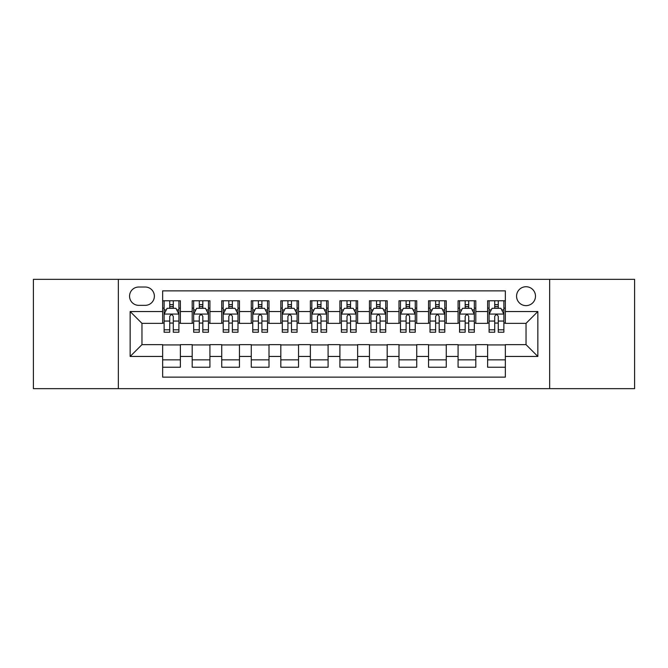 <?xml version="1.0" encoding="UTF-8"?>
<svg xmlns="http://www.w3.org/2000/svg" width="668" height="668" viewBox="0 0 668 668"><rect width="100%" height="100%" fill="white"/><g stroke="black" fill="none" stroke-linecap="round" stroke-linejoin="round"><path stroke-width="1" d="M526.033 286.731A9.452 9.452 0 0 0 516.573 296.183A9.452 9.452 0 0 0 526.033 305.635A9.452 9.452 0 0 0 535.485 296.183A9.452 9.452 0 0 0 526.033 286.731M549.664 388.651L634.6 388.651L634.6 279.349L549.664 279.349L549.664 388.651L118.336 388.651L118.336 279.349L33.4 279.349L33.4 388.651L118.336 388.651M505.35 300.767L487.623 300.767L487.623 311.547L475.808 311.547L475.808 323.362L487.623 323.362L487.623 311.547M475.808 311.547L475.808 300.767L458.081 300.767L458.081 311.547L446.266 311.547L446.266 323.362L458.081 323.362L458.081 311.547M446.266 311.547L446.266 300.767L428.539 300.767L428.539 311.547L416.723 311.547L416.723 323.362L428.539 323.362L428.539 311.547M416.723 311.547L416.723 300.767L398.996 300.767L398.996 311.547L387.181 311.547L387.181 323.362L398.996 323.362L398.996 311.547M387.181 311.547L387.181 300.767L369.454 300.767L369.454 311.547L357.63 311.547L357.63 323.362L369.454 323.362L369.454 311.547M357.63 311.547L357.63 300.767L339.912 300.767L339.912 311.547L328.088 311.547L328.088 323.362L339.912 323.362L339.912 311.547M328.088 311.547L328.088 300.767L310.369 300.767L310.369 311.547L298.546 311.547L298.546 323.362L310.369 323.362L310.369 311.547M298.546 311.547L298.546 300.767L280.819 300.767L280.819 311.547L269.004 311.547L269.004 323.362L280.819 323.362L280.819 311.547M269.004 311.547L269.004 300.767L251.277 300.767L251.277 311.547L239.461 311.547L239.461 323.362L251.277 323.362L251.277 311.547M239.461 311.547L239.461 300.767L221.734 300.767L221.734 311.547L209.919 311.547L209.919 323.362L221.734 323.362L221.734 311.547M209.919 311.547L209.919 300.767L192.192 300.767L192.192 323.362L180.377 323.362L180.377 300.767L162.65 300.767M162.65 367.233L180.377 367.233L180.377 344.638L192.192 344.638L192.192 367.233L209.919 367.233L209.919 344.638L221.734 344.638L221.734 356.453L209.919 356.453M221.734 356.453L221.734 367.233L239.461 367.233L239.461 344.638L251.277 344.638L251.277 356.453L239.461 356.453M251.277 356.453L251.277 367.233L269.004 367.233L269.004 344.638L280.819 344.638L280.819 356.453L269.004 356.453M280.819 356.453L280.819 367.233L298.546 367.233L298.546 344.638L310.369 344.638L310.369 356.453L298.546 356.453M310.369 356.453L310.369 367.233L328.088 367.233L328.088 344.638L339.912 344.638L339.912 356.453L328.088 356.453M339.912 356.453L339.912 367.233L357.63 367.233L357.63 344.638L369.454 344.638L369.454 356.453L357.63 356.453M369.454 356.453L369.454 367.233L387.181 367.233L387.181 344.638L398.996 344.638L398.996 356.453L387.181 356.453M398.996 356.453L398.996 367.233L416.723 367.233L416.723 344.638L428.539 344.638L428.539 356.453L416.723 356.453M428.539 356.453L428.539 367.233L446.266 367.233L446.266 344.638L458.081 344.638L458.081 356.453L446.266 356.453M458.081 356.453L458.081 367.233L475.808 367.233L475.808 344.638L487.623 344.638L487.623 356.453L475.808 356.453M138.719 305.343L145.223 305.343A9.16 9.16 0 0 0 154.375 296.183A9.16 9.16 0 0 0 145.223 287.023L138.719 287.023A9.16 9.16 0 0 0 129.559 296.183A9.16 9.16 0 0 0 138.719 305.343M549.664 279.349L118.336 279.349M505.35 311.547L505.35 290.864L162.65 290.864L162.65 323.362L141.967 323.362L141.967 344.638L162.65 344.638L162.65 377.136L505.35 377.136L505.35 344.638L526.033 344.638L526.033 323.362L505.35 323.362L505.35 311.547L537.849 311.547L537.849 356.453L505.35 356.453M162.65 356.453L130.151 356.453L130.151 311.547L162.65 311.547M487.623 356.453L487.623 367.233L505.35 367.233M162.65 308.148L164.128 308.148M169.739 308.148L173.288 308.148M178.899 308.148L180.377 308.148M162.65 323.07L164.128 323.07M169.739 323.07L173.288 323.07M178.899 323.07L180.377 323.07M162.65 344.93L180.377 344.93M162.65 359.852L180.377 359.852M192.192 323.07L193.67 323.07M199.281 323.07L202.83 323.07M208.441 323.07L209.919 323.07M192.192 308.148L193.67 308.148M199.281 308.148L202.83 308.148M208.441 308.148L209.919 308.148M192.192 344.93L209.919 344.93M192.192 359.852L209.919 359.852M221.734 344.93L239.461 344.93M221.734 359.852L239.461 359.852M221.734 308.148L223.212 308.148M228.823 308.148L232.372 308.148M237.983 308.148L239.461 308.148M221.734 323.07L223.212 323.07M228.823 323.07L232.372 323.07M237.983 323.07L239.461 323.07M251.277 344.93L269.004 344.93M251.277 359.852L269.004 359.852M251.277 308.148L252.754 308.148M258.374 308.148L261.914 308.148M267.526 308.148L269.004 308.148M251.277 323.07L252.754 323.07M258.374 323.07L261.914 323.07M267.526 323.07L269.004 323.07M280.819 344.93L298.546 344.93M280.819 359.852L298.546 359.852M280.819 308.148L282.297 308.148M287.916 308.148L291.457 308.148M297.068 308.148L298.546 308.148M280.819 323.07L282.297 323.07M287.916 323.07L291.457 323.07M297.068 323.07L298.546 323.07M310.369 344.93L328.088 344.93M310.369 359.852L328.088 359.852M310.369 308.148L311.839 308.148M317.459 308.148L320.999 308.148M326.61 308.148L328.088 308.148M310.369 323.07L311.839 323.07M317.459 323.07L320.999 323.07M326.61 323.07L328.088 323.07M339.912 344.93L357.63 344.93M339.912 359.852L357.63 359.852M339.912 308.148L341.39 308.148M347.001 308.148L350.541 308.148M356.161 308.148L357.63 308.148M339.912 323.07L341.39 323.07M347.001 323.07L350.541 323.07M356.161 323.07L357.63 323.07M369.454 344.93L387.181 344.93M369.454 359.852L387.181 359.852M369.454 308.148L370.932 308.148M376.543 308.148L380.084 308.148M385.703 308.148L387.181 308.148M369.454 323.07L370.932 323.07M376.543 323.07L380.084 323.07M385.703 323.07L387.181 323.07M398.996 344.93L416.723 344.93M398.996 359.852L416.723 359.852M398.996 308.148L400.474 308.148M406.086 308.148L409.626 308.148M415.245 308.148L416.723 308.148M398.996 323.07L400.474 323.07M406.086 323.07L409.626 323.07M415.245 323.07L416.723 323.07M428.539 344.93L446.266 344.93M428.539 359.852L446.266 359.852M428.539 308.148L430.017 308.148M435.628 308.148L439.177 308.148M444.788 308.148L446.266 308.148M428.539 323.07L430.017 323.07M435.628 323.07L439.177 323.07M444.788 323.07L446.266 323.07M458.081 344.93L475.808 344.93M458.081 359.852L475.808 359.852M458.081 308.148L459.559 308.148M465.17 308.148L468.719 308.148M474.33 308.148L475.808 308.148M458.081 323.07L459.559 323.07M465.17 323.07L468.719 323.07M474.33 323.07L475.808 323.07M487.623 344.93L505.35 344.93M487.623 359.852L505.35 359.852M487.623 308.148L489.101 308.148M494.712 308.148L498.261 308.148M503.872 308.148L505.35 308.148M487.623 323.07L489.101 323.07M494.712 323.07L498.261 323.07M503.872 323.07L505.35 323.07M141.967 323.362L130.151 311.547M141.967 344.638L130.151 356.453M537.849 311.547L526.033 323.362M537.849 356.453L526.033 344.638M173.288 304.608L169.739 304.608M178.899 329.817L173.288 329.817L173.288 332.23L178.899 332.23L178.899 314.202L175.943 308.299L167.083 308.299L164.128 314.202L164.128 332.23L169.739 332.23L169.739 329.817L164.128 329.817M164.128 314.202L164.128 300.767M178.899 314.202L178.899 300.767M169.739 308.299L169.739 300.767M173.288 300.767L173.288 308.299M173.288 329.817L173.288 316.423C172.102 314.144 170.924 314.144 169.739 316.423L169.739 329.817M202.83 304.608L199.281 304.608M208.441 329.817L202.83 329.817L202.83 332.23L208.441 332.23L208.441 314.202L205.485 308.299L196.626 308.299L193.67 314.202L193.67 332.23L199.281 332.23L199.281 329.817L193.67 329.817M193.67 314.202L193.67 300.767M208.441 314.202L208.441 300.767M199.281 308.299L199.281 300.767M202.83 300.767L202.83 308.299M202.83 329.817L202.83 316.423C201.653 314.144 200.467 314.144 199.281 316.423L199.281 329.817M232.372 304.608L228.823 304.608M237.983 329.817L232.372 329.817L232.372 332.23L237.983 332.23L237.983 314.202L235.027 308.299L226.168 308.299L223.212 314.202L223.212 332.23L228.823 332.23L228.823 329.817L223.212 329.817M223.212 314.202L223.212 300.767M237.983 314.202L237.983 300.767M228.823 308.299L228.823 300.767M232.372 300.767L232.372 308.299M232.372 329.817L232.372 316.423C231.195 314.144 230.009 314.144 228.823 316.423L228.823 329.817M261.914 304.608L258.374 304.608M267.526 329.817L261.914 329.817L261.914 332.23L267.526 332.23L267.526 314.202L264.578 308.299L255.71 308.299L252.754 314.202L252.754 332.23L258.374 332.23L258.374 329.817L252.754 329.817M252.754 314.202L252.754 300.767M267.526 314.202L267.526 300.767M258.374 308.299L258.374 300.767M261.914 300.767L261.914 308.299M261.914 329.817L261.914 316.423C260.737 314.144 259.551 314.144 258.374 316.423L258.374 329.817M291.457 304.608L287.916 304.608M297.068 329.817L291.457 329.817L291.457 332.23L297.068 332.23L297.068 314.202L294.12 308.299L285.253 308.299L282.297 314.202L282.297 332.23L287.916 332.23L287.916 329.817L282.297 329.817M282.297 314.202L282.297 300.767M297.068 314.202L297.068 300.767M287.916 308.299L287.916 300.767M291.457 300.767L291.457 308.299M291.457 329.817L291.457 316.423C290.279 314.144 289.094 314.144 287.916 316.423L287.916 329.817M320.999 304.608L317.459 304.608M326.61 329.817L320.999 329.817L320.999 332.23L326.61 332.23L326.61 314.202L323.663 308.299L314.795 308.299L311.839 314.202L311.839 332.23L317.459 332.23L317.459 329.817L311.839 329.817M311.839 314.202L311.839 300.767M326.61 314.202L326.61 300.767M317.459 308.299L317.459 300.767M320.999 300.767L320.999 308.299M320.999 329.817L320.999 316.423C319.822 314.144 318.636 314.144 317.459 316.423L317.459 329.817M350.541 304.608L347.001 304.608M356.161 329.817L350.541 329.817L350.541 332.23L356.161 332.23L356.161 314.202L353.205 308.299L344.337 308.299L341.39 314.202L341.39 332.23L347.001 332.23L347.001 329.817L341.39 329.817M341.39 314.202L341.39 300.767M356.161 314.202L356.161 300.767M347.001 308.299L347.001 300.767M350.541 300.767L350.541 308.299M350.541 329.817L350.541 316.423C349.364 314.144 348.178 314.144 347.001 316.423L347.001 329.817M380.084 304.608L376.543 304.608M385.703 329.817L380.084 329.817L380.084 332.23L385.703 332.23L385.703 314.202L382.747 308.299L373.88 308.299L370.932 314.202L370.932 332.23L376.543 332.23L376.543 329.817L370.932 329.817M370.932 314.202L370.932 300.767M385.703 314.202L385.703 300.767M376.543 308.299L376.543 300.767M380.084 300.767L380.084 308.299M380.084 329.817L380.084 316.423C378.906 314.144 377.729 314.144 376.543 316.423L376.543 329.817M409.626 304.608L406.086 304.608M415.245 329.817L409.626 329.817L409.626 332.23L415.245 332.23L415.245 314.202L412.29 308.299L403.422 308.299L400.474 314.202L400.474 332.23L406.086 332.23L406.086 329.817L400.474 329.817M400.474 314.202L400.474 300.767M415.245 314.202L415.245 300.767M406.086 308.299L406.086 300.767M409.626 300.767L409.626 308.299M409.626 329.817L409.626 316.423C408.449 314.144 407.271 314.144 406.086 316.423L406.086 329.817M439.177 304.608L435.628 304.608M444.788 329.817L439.177 329.817L439.177 332.23L444.788 332.23L444.788 314.202L441.832 308.299L432.973 308.299L430.017 314.202L430.017 332.23L435.628 332.23L435.628 329.817L430.017 329.817M430.017 314.202L430.017 300.767M444.788 314.202L444.788 300.767M435.628 308.299L435.628 300.767M439.177 300.767L439.177 308.299M439.177 329.817L439.177 316.423C437.991 314.144 436.814 314.144 435.628 316.423L435.628 329.817M468.719 304.608L465.17 304.608M474.33 329.817L468.719 329.817L468.719 332.23L474.33 332.23L474.33 314.202L471.374 308.299L462.515 308.299L459.559 314.202L459.559 332.23L465.17 332.23L465.17 329.817L459.559 329.817M459.559 314.202L459.559 300.767M474.33 314.202L474.33 300.767M465.17 308.299L465.17 300.767M468.719 300.767L468.719 308.299M468.719 329.817L468.719 316.423C467.533 314.144 466.356 314.144 465.17 316.423L465.17 329.817M498.261 304.608L494.712 304.608M503.872 329.817L498.261 329.817L498.261 332.23L503.872 332.23L503.872 314.202L500.916 308.299L492.057 308.299L489.101 314.202L489.101 332.23L494.712 332.23L494.712 329.817L489.101 329.817M489.101 314.202L489.101 300.767M503.872 314.202L503.872 300.767M494.712 308.299L494.712 300.767M498.261 300.767L498.261 308.299M498.261 329.817L498.261 316.423C497.075 314.144 495.898 314.144 494.712 316.423L494.712 329.817M192.192 356.453L180.377 356.453M192.192 311.547L180.377 311.547M178.824 314.06L164.203 314.06M164.128 309.927L166.265 309.927M176.761 309.927L178.899 309.927M169.739 321.058L164.128 321.058M178.899 321.058L173.288 321.058M173.288 306.487L169.739 306.487M208.366 314.06L193.745 314.06M193.67 309.927L195.816 309.927M206.303 309.927L208.441 309.927M199.281 321.058L193.67 321.058M208.441 321.058L202.83 321.058M202.83 306.487L199.281 306.487M237.908 314.06L223.287 314.06M223.212 309.927L225.358 309.927M235.846 309.927L237.983 309.927M228.823 321.058L223.212 321.058M237.983 321.058L232.372 321.058M232.372 306.487L228.823 306.487M267.45 314.06L252.83 314.06M252.754 309.927L254.9 309.927M265.388 309.927L267.526 309.927M258.374 321.058L252.754 321.058M267.526 321.058L261.914 321.058M261.914 306.487L258.374 306.487M297.001 314.06L282.372 314.06M282.297 309.927L284.443 309.927M294.93 309.927L297.068 309.927M287.916 321.058L282.297 321.058M297.068 321.058L291.457 321.058M291.457 306.487L287.916 306.487M326.543 314.06L311.914 314.06M311.839 309.927L313.985 309.927M324.473 309.927L326.61 309.927M317.459 321.058L311.839 321.058M326.61 321.058L320.999 321.058M320.999 306.487L317.459 306.487M356.086 314.06L341.457 314.06M341.39 309.927L343.527 309.927M354.015 309.927L356.161 309.927M347.001 321.058L341.39 321.058M356.161 321.058L350.541 321.058M350.541 306.487L347.001 306.487M385.628 314.06L370.999 314.06M370.932 309.927L373.07 309.927M383.557 309.927L385.703 309.927M376.543 321.058L370.932 321.058M385.703 321.058L380.084 321.058M380.084 306.487L376.543 306.487M415.17 314.06L400.549 314.06M400.474 309.927L402.612 309.927M413.1 309.927L415.245 309.927M406.086 321.058L400.474 321.058M415.245 321.058L409.626 321.058M409.626 306.487L406.086 306.487M444.713 314.06L430.092 314.06M430.017 309.927L432.154 309.927M442.642 309.927L444.788 309.927M435.628 321.058L430.017 321.058M444.788 321.058L439.177 321.058M439.177 306.487L435.628 306.487M474.255 314.06L459.634 314.06M459.559 309.927L461.697 309.927M472.184 309.927L474.33 309.927M465.17 321.058L459.559 321.058M474.33 321.058L468.719 321.058M468.719 306.487L465.17 306.487M503.797 314.06L489.176 314.06M489.101 309.927L491.239 309.927M501.735 309.927L503.872 309.927M494.712 321.058L489.101 321.058M503.872 321.058L498.261 321.058M498.261 306.487L494.712 306.487"/></g></svg>
